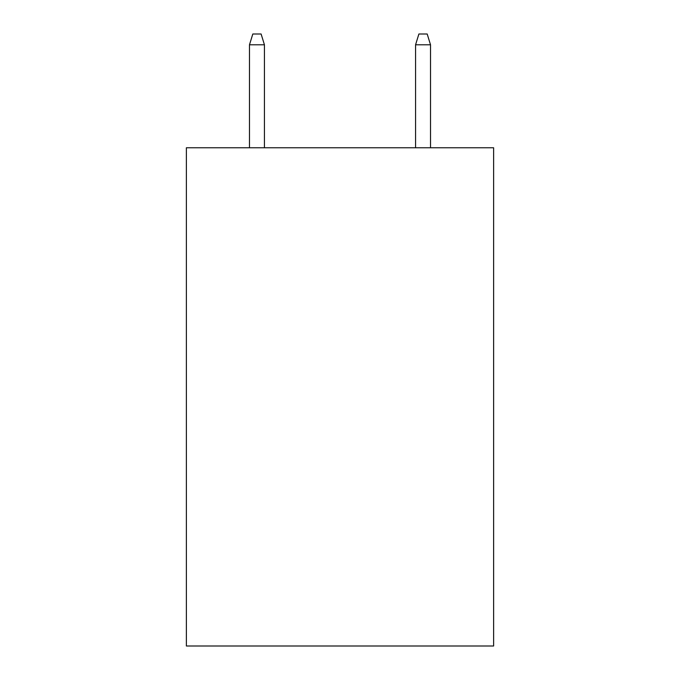 <?xml version="1.0" encoding="UTF-8"?>
<svg xmlns="http://www.w3.org/2000/svg" width="680" height="680" viewBox="0 0 680 680"><rect width="100%" height="100%" fill="white"/><g stroke="black" fill="none" stroke-linecap="round" stroke-linejoin="round"><path stroke-width="1.02" d="M493.62 147.764L493.62 646L186.38 646L186.38 147.764L493.62 147.764M264.435 147.764L264.435 44.795L249.483 44.795L249.483 147.764M249.483 44.795L252.807 34L261.111 34L264.435 44.795M415.565 44.795L418.888 34L427.193 34L430.517 44.795L415.565 44.795L415.565 147.764M430.517 44.795L430.517 147.764"/></g></svg>
